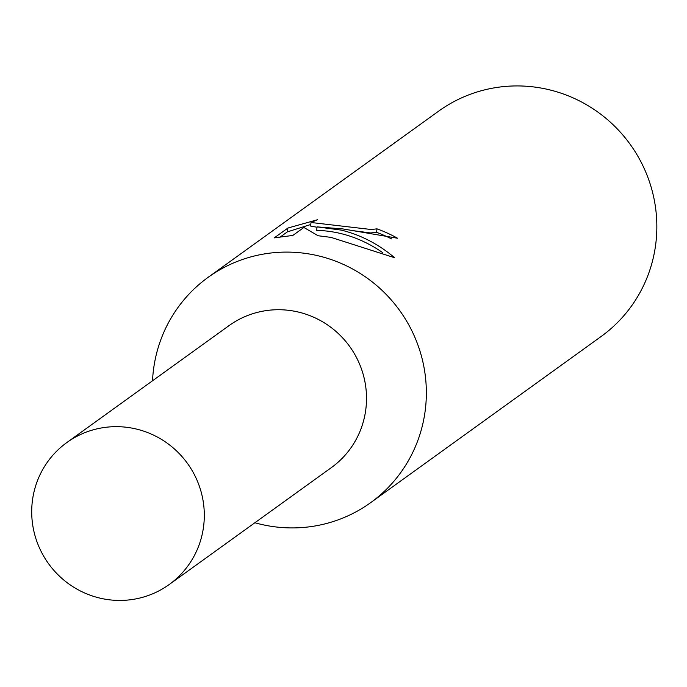 <?xml version="1.0" encoding="UTF-8"?>
<svg xmlns="http://www.w3.org/2000/svg" width="687" height="687" viewBox="0 0 687 687"><rect width="100%" height="100%" fill="white"/><g stroke="black" fill="none" stroke-linecap="round" stroke-linejoin="round"><path stroke-width="1.03" d="M254.886 522.747A138.911 135.974 -125.8 0 0 270.472 526.19A138.911 135.974 -125.8 0 0 370.602 502.695A138.911 135.974 -125.8 0 0 422.153 358.846A138.911 135.974 -125.8 0 0 308.265 253.829A138.911 135.974 -125.8 0 0 208.135 277.333A138.911 135.974 -125.8 0 0 152.531 380.778M330.679 468.105A87.515 85.66 -125.8 0 0 363.981 377.403A87.515 85.66 -125.8 0 0 292.121 310.807A87.515 85.66 -125.8 0 0 228.333 326.136M391.538 238.896A135.433 132.574 -125.8 0 0 376.528 232.326L377.008 228.857A138.911 135.974 54.2 0 1 397.567 238.243L342.822 228.917L317.093 226.873L341.19 230.093C360.649 234.877 378.46 244.083 394.613 257.728L331.065 237.393L318.098 235.744L303.886 227.474L292.834 235.435L274.319 237.857M370.602 502.695L601.099 336.518A138.911 135.974 -125.8 0 0 652.65 192.678A138.911 135.974 -125.8 0 0 538.763 87.661A138.911 135.974 -125.8 0 0 438.632 111.157L208.135 277.333M274.302 237.848L287.939 228.024L317.514 219.728L311.031 222.494L371.152 229.501L377.008 228.857M376.528 232.326L370.671 232.953L354.063 230.789M287.939 228.024L287.406 231.837L280.536 236.792M310.739 224.503L287.415 231.845M382.899 252.764C362.298 238.501 340.202 231.03 316.613 230.343L317.093 226.873M317.042 227.26L310.533 226.049L311.022 222.485M129.912 427.752A87.515 85.66 -125.8 0 0 66.828 442.557A87.515 85.66 -125.8 0 0 34.35 533.181A87.515 85.66 -125.8 0 0 106.099 599.339A87.515 85.66 -125.8 0 0 169.182 584.534A87.515 85.66 -125.8 0 0 201.66 493.91A87.515 85.66 -125.8 0 0 129.912 427.752M169.182 584.534L331.392 467.589A87.507 85.66 -125.8 0 0 363.87 376.974A87.507 85.66 -125.8 0 0 292.121 310.816A87.507 85.66 -125.8 0 0 229.046 325.621L66.828 442.557"/></g></svg>
